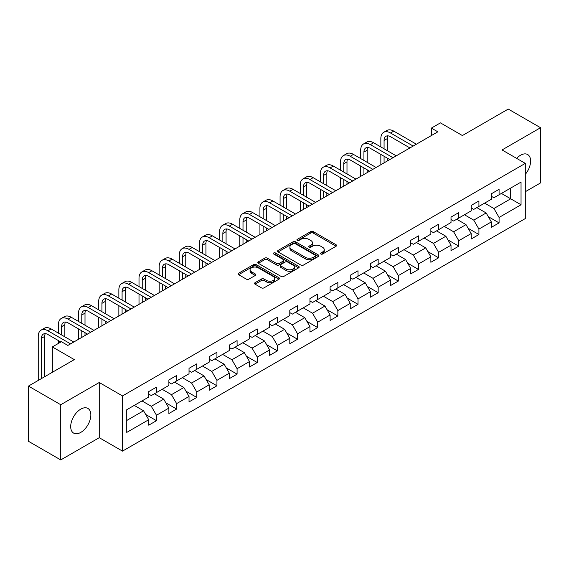 <?xml version="1.0" encoding="UTF-8"?>
<svg xmlns="http://www.w3.org/2000/svg" width="569" height="569" viewBox="0 0 569 569"><rect width="100%" height="100%" fill="white"/><g stroke="black" fill="none" stroke-linecap="round" stroke-linejoin="round"><path stroke-width="0.85" d="M320.838 254.016A1.252 0.725 0 0 0 322.616 254.016L336.087 246.235A1.792 1.038 0 0 0 336.613 245.502A1.792 1.038 0 0 0 336.087 244.77L313.263 231.597A1.792 1.038 0 0 0 310.724 231.597L297.253 239.371A1.252 0.725 0 0 0 296.883 239.883A1.252 0.725 0 0 0 297.253 240.395A1.252 0.725 0 0 0 299.031 240.395L300.773 239.393A5.74 3.314 0 0 1 308.889 239.393L310.788 240.488A5.74 3.314 0 0 1 312.466 242.835A5.74 3.314 0 0 1 310.788 245.175L309.045 246.185A1.252 0.725 0 0 0 308.675 246.697A1.252 0.725 0 0 0 309.045 247.209A1.252 0.725 0 0 0 310.823 247.209L312.566 246.199A5.74 3.314 0 0 1 320.681 246.199L322.58 247.302A5.74 3.314 0 0 1 324.266 249.642A5.74 3.314 0 0 1 322.58 251.982L320.838 252.992A1.252 0.725 0 0 0 320.468 253.504A1.252 0.725 0 0 0 320.838 254.016L320.838 252.992M80.77 432.404A14.253 8.229 120 0 0 90.08 419.844A14.253 8.229 120 0 0 87.896 408.428A14.253 8.229 120 0 0 80.77 409.132A14.253 8.229 120 0 0 71.459 421.693A14.253 8.229 120 0 0 73.643 433.109A14.253 8.229 120 0 0 80.77 432.404M525.308 174.363A14.253 8.229 120 0 0 527.648 154.533A14.253 8.229 120 0 0 520.528 155.245A14.253 8.229 120 0 0 516.652 158.374M255.054 282.693A1.792 1.038 0 0 0 254.535 283.426A1.792 1.038 0 0 0 255.054 284.159L261.463 287.857A1.792 1.038 0 0 0 263.995 287.857L278.959 279.215A1.792 1.038 0 0 0 279.486 278.49A1.792 1.038 0 0 0 278.959 277.757L256.135 264.578A1.792 1.038 0 0 0 253.596 264.578L238.639 273.212A1.792 1.038 0 0 0 238.112 273.945A1.792 1.038 0 0 0 238.639 274.678L246.37 279.144A1.792 1.038 0 0 0 248.909 279.144L255.31 275.446A1.792 1.038 0 0 0 255.837 274.713A1.792 1.038 0 0 0 255.31 273.981L251.477 271.769A4.794 2.767 0 0 1 250.068 269.813A4.794 2.767 0 0 1 253.034 267.252A4.794 2.767 0 0 1 258.262 267.85L273.284 276.527A4.794 2.767 0 0 1 274.692 278.49A4.794 2.767 0 0 1 271.726 281.043A4.794 2.767 0 0 1 266.498 280.446L263.995 279.002A1.792 1.038 0 0 0 261.463 279.002L255.054 282.693L255.054 284.159M525.308 191.717L540.55 182.912L540.55 127.719L508.252 109.07L462.391 135.55L440.427 122.876L431.387 128.096L437.846 131.823L67.853 345.433L61.395 341.706L52.348 346.926L52.348 372.29M60.748 404.73L60.748 459.93L99.248 437.696L99.248 382.503L60.748 404.73L28.45 386.088L74.311 359.608L52.348 346.926M99.248 382.503L122.499 395.932L525.308 163.374L525.308 218.567L122.499 451.125L122.499 395.932M540.55 127.719L502.05 149.946L525.308 163.374M300.894 265.09A1.792 1.038 0 0 0 303.433 265.09L318.398 256.448A1.792 1.038 0 0 0 318.925 255.716A1.792 1.038 0 0 0 318.398 254.983L295.574 241.811A1.792 1.038 0 0 0 293.035 241.811L278.07 250.445A1.792 1.038 0 0 0 277.544 251.178A1.792 1.038 0 0 0 278.07 251.911L300.894 265.09M274.201 254.286A1.252 0.725 0 0 1 275.474 254.464L275.474 252.97L298.675 266.37A1.792 1.038 0 0 1 299.202 267.103A1.792 1.038 0 0 1 298.675 267.835L283.718 276.47A1.792 1.038 0 0 1 281.178 276.47L258.354 263.298L264.756 259.628L264.756 258.134L258.354 261.832A1.792 1.038 0 0 0 257.828 262.565A1.792 1.038 0 0 0 258.354 263.298L258.354 261.832M264.756 259.628A1.792 1.038 0 0 1 267.295 259.628L267.295 258.134A1.792 1.038 0 0 0 264.756 258.134M267.295 258.134L276.548 263.475A1.792 1.038 0 0 0 279.087 263.475L283.334 261.029A1.792 1.038 0 0 0 283.86 260.296A1.792 1.038 0 0 0 283.334 259.564L273.696 253.994A1.252 0.725 0 0 1 273.333 253.482A1.252 0.725 0 0 1 274.102 252.814A1.252 0.725 0 0 1 275.474 252.97M60.748 459.93L28.45 441.281L28.45 386.088M145.685 414.467L156.475 420.697L156.475 415.249L168.879 408.087L168.879 413.535L176.632 409.061L176.632 403.613L189.029 396.451L189.029 401.899L196.782 397.425L196.782 391.977L209.186 384.815L209.186 390.263L216.938 385.789L216.938 380.341L229.335 373.186L229.335 378.627L237.088 374.153L237.088 368.705L249.492 361.55L249.492 366.991L257.245 362.517L257.245 357.069L269.642 349.914L269.642 355.355L277.395 350.881L277.395 345.44L289.799 338.278L289.799 343.719L297.551 339.245L297.551 333.804L309.949 326.642L309.949 332.083L317.701 327.609L317.701 322.168L330.105 315.006L330.105 320.454L337.858 315.973L337.858 310.532L350.255 303.369L350.255 308.818L358.008 304.337L358.008 298.896L370.412 291.733L370.412 297.182L378.165 292.708L378.165 287.26L390.562 280.097L390.562 285.546L398.314 281.072L398.314 275.624L410.718 268.461L410.718 273.909L418.471 269.436L418.471 263.988L430.868 256.832L430.868 262.273L438.621 257.8L438.621 252.352L451.025 245.196L451.025 250.637L458.778 246.164L458.778 240.715L471.175 233.56L471.175 239.001L478.927 234.528L478.927 229.079L491.332 221.924L491.332 227.365L499.084 222.892L499.084 217.45L521.04 204.769L521.04 182.094L510.706 188.062L510.706 198.801L521.04 204.769M156.475 420.697L148.722 425.171L148.722 419.723L126.759 432.404L126.759 409.73L148.722 397.048L148.722 391.607L156.475 387.133L156.475 392.574L168.879 385.412L168.879 379.971L176.632 375.497L176.632 380.938L189.029 373.776L189.029 368.335L196.782 363.861L196.782 369.302L209.186 362.147L209.186 356.699L216.938 352.225L216.938 357.666L229.335 350.511L229.335 345.063L237.088 340.589L237.088 346.03L249.492 338.875L249.492 333.427L257.245 328.953L257.245 334.401L269.642 327.239L269.642 321.791L277.395 317.317L277.395 322.765L289.799 315.603L289.799 310.155L297.551 305.681L297.551 311.129L309.949 303.967L309.949 298.519L317.701 294.045L317.701 299.493L330.105 292.331L330.105 286.89L337.858 282.409L337.858 287.857L350.255 280.695L350.255 275.254L358.008 270.773L358.008 276.221L370.412 269.059L370.412 263.618L378.165 259.144L378.165 264.585L390.562 257.423L390.562 251.982L398.314 247.508L398.314 252.949L410.718 245.787L410.718 240.346L418.471 235.872L418.471 241.313L430.868 234.158L430.868 228.71L438.621 224.236L438.621 229.677L451.025 222.522L451.025 217.073L458.778 212.6L458.778 218.041L471.175 210.886L471.175 205.437L478.927 200.964L478.927 206.412L491.332 199.25L491.332 193.801L499.084 189.328L499.084 194.776L521.04 182.094M154.405 393.769L163.708 399.139L151.304 406.302L142.008 400.932M148.722 394.068L151.304 395.562L156.475 392.574M151.304 406.302L156.475 415.249M163.708 399.139L168.879 408.087M174.562 382.133L183.865 387.503L171.461 394.666L162.158 389.296M168.879 382.432L171.461 383.926L176.632 380.938M171.461 394.666L176.632 403.613M183.865 387.503L189.029 396.451M194.712 370.497L204.015 375.867L191.611 383.029L182.315 377.66M189.029 370.796L191.611 372.29L196.782 369.302M191.611 383.029L196.782 391.977M204.015 375.867L209.186 384.815M214.869 358.861L224.172 364.231L211.768 371.393L202.464 366.023M209.186 359.16L211.768 360.654L216.938 357.666M211.768 371.393L216.938 380.341M224.172 364.231L229.335 373.186M235.018 347.225L244.321 352.595L231.917 359.757L222.621 354.387M229.335 347.524L231.917 349.017L237.088 346.03M231.917 359.757L237.088 368.705M244.321 352.595L249.492 361.55M255.175 335.589L264.478 340.959L252.074 348.121L242.771 342.751M249.492 335.888L252.074 337.381L257.245 334.401M252.074 348.121L257.245 357.069M264.478 340.959L269.642 349.914M275.325 323.953L284.628 329.323L272.224 336.485L262.928 331.115M269.642 324.252L272.224 325.745L277.395 322.765M272.224 336.485L277.395 345.44M284.628 329.323L289.799 338.278M295.482 312.317L304.785 317.694L292.381 324.849L283.078 319.479M289.799 312.616L292.381 314.109L297.551 311.129M292.381 324.849L297.551 333.804M304.785 317.694L309.949 326.642M315.631 300.688L324.935 306.058L312.53 313.213L303.234 307.843M309.949 300.987L312.53 302.473L317.701 299.493M312.53 313.213L317.701 322.168M324.935 306.058L330.105 315.006M335.788 289.052L345.091 294.422L332.687 301.577L323.384 296.207M330.105 289.351L332.687 290.837L337.858 287.857M332.687 301.577L337.858 310.532M345.091 294.422L350.255 303.369M355.938 277.416L365.241 282.786L352.837 289.948L343.541 284.571M350.255 277.715L352.837 279.201L358.008 276.221M352.837 289.948L358.008 298.896M365.241 282.786L370.412 291.733M376.095 265.78L385.398 271.15L372.994 278.312L363.691 272.942M370.412 266.079L372.994 267.572L378.165 264.585M372.994 278.312L378.165 287.26M385.398 271.15L390.562 280.097M396.244 254.144L405.548 259.514L393.143 266.676L383.847 261.306M390.562 254.443L393.143 255.936L398.314 252.949M393.143 266.676L398.314 275.624M405.548 259.514L410.718 268.461M416.401 242.508L425.704 247.878L413.3 255.04L403.997 249.67M410.718 242.807L413.3 244.3L418.471 241.313M413.3 255.04L418.471 263.988M425.704 247.878L430.868 256.832M436.551 230.872L445.854 236.242L433.45 243.404L424.154 238.034M430.868 231.17L433.45 232.664L438.621 229.677M433.45 243.404L438.621 252.352M445.854 236.242L451.025 245.196M456.708 219.236L466.011 224.606L453.607 231.768L444.304 226.398M451.025 219.534L453.607 221.028L458.778 218.041M453.607 231.768L458.778 240.715M466.011 224.606L471.175 233.56M476.858 207.6L486.161 212.97L473.757 220.132L464.46 214.762M471.175 207.898L473.757 209.392L478.927 206.412M473.757 220.132L478.927 229.079M486.161 212.97L491.332 221.924M501.403 193.432L510.706 198.801L493.913 208.496L484.61 203.126M491.332 196.262L493.913 197.756L499.084 194.776M493.913 208.496L499.084 217.45M99.248 437.696L122.499 451.125M431.387 128.096L431.387 135.55M126.759 420.47L143.559 410.775L134.256 405.405M143.559 410.775L148.722 419.723M488.294 216.661L499.084 222.892M468.138 228.297L478.927 234.528M447.988 239.933L458.778 246.164M427.831 251.569L438.621 257.8M407.681 263.205L418.471 269.436M387.525 274.841L398.314 281.072M367.375 286.477L378.165 292.708M347.218 298.113L358.008 304.337M327.068 309.749L337.858 315.973M306.911 321.385L317.701 327.609M286.762 333.021L297.551 339.245M266.605 344.65L277.395 350.881M246.455 356.286L257.245 362.517M226.298 367.923L237.088 374.153M206.149 379.559L216.938 385.789M185.992 391.195L196.782 397.425M165.842 402.831L176.632 409.061M321.343 254.194L322.58 253.475A5.74 3.314 0 0 0 324.266 251.135L324.266 249.642M312.466 242.835L312.466 244.321A5.74 3.314 0 0 1 310.788 246.669L309.55 247.387M336.066 246.249L313.263 233.084A1.792 1.038 0 0 0 310.724 233.084L297.751 240.573M318.37 256.463L295.574 243.297A1.792 1.038 0 0 0 293.035 243.297L278.099 251.925M315.226 256.228A1.252 0.725 0 0 0 315.596 255.716A1.252 0.725 0 0 0 315.226 255.204L295.19 243.639A1.252 0.725 0 0 0 293.419 243.639L291.577 244.698A5.74 3.314 0 0 0 289.898 247.046A5.74 3.314 0 0 0 291.577 249.386L305.276 257.295A5.74 3.314 0 0 0 313.391 257.295L315.226 256.228L315.226 257.721A1.252 0.725 0 0 0 315.596 257.209L315.596 255.716M289.898 247.046L289.898 248.532A5.74 3.314 0 0 0 291.577 250.879L291.577 249.386M315.226 257.721L313.391 258.781A5.74 3.314 0 0 1 305.276 258.781L291.577 250.879M267.295 259.628L276.548 264.969A1.792 1.038 0 0 0 279.087 264.969L283.334 262.515A1.792 1.038 0 0 0 283.86 261.783L283.86 260.296M275.474 254.464L298.654 267.85M286.157 269.023A4.794 2.767 0 0 0 291.385 269.628A4.794 2.767 0 0 0 294.344 267.067A4.794 2.767 0 0 0 292.943 265.104L287.644 262.053A1.792 1.038 0 0 0 285.112 262.053L280.866 264.5A1.792 1.038 0 0 0 280.339 265.232A1.792 1.038 0 0 0 280.866 265.965L286.157 269.023L286.157 270.517A4.794 2.767 0 0 0 291.385 271.114A4.794 2.767 0 0 0 294.344 268.554L294.344 267.067M280.339 265.232L280.339 266.726A1.792 1.038 0 0 0 280.866 267.458L280.866 265.965M286.157 270.517L280.866 267.458M274.692 278.49L274.692 279.976A4.794 2.767 0 0 1 271.726 282.537A4.794 2.767 0 0 1 266.498 281.94L263.995 280.489A1.792 1.038 0 0 0 261.463 280.489L255.083 284.173M250.068 269.813L250.068 271.299A4.794 2.767 0 0 0 251.477 273.262L251.477 271.769M255.289 275.46L251.477 273.262M278.938 279.23L256.135 266.072A1.792 1.038 0 0 0 253.596 266.072L238.66 274.692M380.846 146.951L380.846 138.594A13.706 7.909 60 0 1 383.684 132.321L386.913 130.457A13.706 7.909 60 0 1 393.769 131.133L416.401 144.206M383.684 132.321A13.706 7.909 60 0 1 390.54 133.004L413.172 146.069M409.943 147.933L390.54 136.731A9.132 5.277 -120 0 0 385.967 136.275A9.132 5.277 -120 0 0 384.075 140.458L384.075 148.815M387.88 135.856A9.132 5.277 -120 0 0 387.304 138.594L387.304 150.678M384.075 156.269L384.075 162.862M387.304 158.139L387.304 160.999M380.846 164.733L380.846 154.405M360.696 158.587L360.696 150.23A13.706 7.909 60 0 1 363.534 143.957L366.763 142.094A13.706 7.909 60 0 1 373.613 142.769L396.244 155.842M363.534 143.957A13.706 7.909 60 0 1 370.383 144.64L393.015 157.705M389.786 159.569L370.383 148.367A9.132 5.277 -120 0 0 365.817 147.912A9.132 5.277 -120 0 0 363.925 152.094L363.925 160.451M367.723 147.492A9.132 5.277 -120 0 0 367.154 150.23L367.154 162.314M363.925 167.905L363.925 174.498M367.154 169.775L367.154 172.635M360.696 176.362L360.696 166.041M340.539 170.216L340.539 161.866A13.706 7.909 60 0 1 343.377 155.593L346.606 153.73A13.706 7.909 60 0 1 353.463 154.405L376.095 167.478M343.377 155.593A13.706 7.909 60 0 1 350.234 156.269L372.866 169.342M369.637 171.205L350.234 160.003A9.132 5.277 -120 0 0 345.66 159.548A9.132 5.277 -120 0 0 343.768 163.73L343.768 172.087M347.574 159.128A9.132 5.277 -120 0 0 346.998 161.866L346.998 173.95M343.768 179.541L343.768 186.134M346.998 181.404L346.998 184.271M340.539 187.998L340.539 177.677M320.39 181.852L320.39 173.502A13.706 7.909 60 0 1 323.228 167.229L326.457 165.366A13.706 7.909 60 0 1 333.306 166.041L355.938 179.107M323.228 167.229A13.706 7.909 60 0 1 330.077 167.905L352.709 180.978M349.48 182.841L330.077 171.639A9.132 5.277 -120 0 0 325.511 171.184A9.132 5.277 -120 0 0 323.619 175.366L323.619 183.716M327.417 170.764A9.132 5.277 -120 0 0 326.848 173.502L326.848 185.586M323.619 191.177L323.619 197.77M326.848 193.04L326.848 195.907M320.39 199.634L320.39 189.313M300.233 193.488L300.233 185.138A13.706 7.909 60 0 1 303.071 178.865L306.3 177.002A13.706 7.909 60 0 1 313.156 177.677L335.788 190.743M303.071 178.865A13.706 7.909 60 0 1 309.927 179.541L332.559 192.607M329.33 194.477L309.927 183.275A9.132 5.277 -120 0 0 305.354 182.82A9.132 5.277 -120 0 0 303.462 187.002L303.462 195.352M307.267 182.4A9.132 5.277 -120 0 0 306.691 185.138L306.691 197.223M303.462 202.813L303.462 209.406M306.691 204.676L306.691 207.543M300.233 211.27L300.233 200.949M280.083 205.125L280.083 196.774A13.706 7.909 60 0 1 282.921 190.501L286.15 188.638A13.706 7.909 60 0 1 292.999 189.313L315.631 202.379M282.921 190.501A13.706 7.909 60 0 1 289.77 191.177L312.402 204.243M309.173 206.113L289.77 194.904A9.132 5.277 -120 0 0 285.204 194.456A9.132 5.277 -120 0 0 283.312 198.638L283.312 206.988M287.11 194.036A9.132 5.277 -120 0 0 286.541 196.774L286.541 208.851M283.312 214.449L283.312 221.042M286.541 216.312L286.541 219.179M280.083 222.906L280.083 212.586M259.926 216.761L259.926 208.41A13.706 7.909 60 0 1 262.764 202.137L265.993 200.267A13.706 7.909 60 0 1 272.85 200.949L295.482 214.015M262.764 202.137A13.706 7.909 60 0 1 269.621 202.813L292.253 215.879M289.024 217.742L269.621 206.54A9.132 5.277 -120 0 0 265.047 206.092A9.132 5.277 -120 0 0 263.155 210.274L263.155 218.624M266.961 205.672A9.132 5.277 -120 0 0 266.384 208.41L266.384 220.488M263.155 226.085L263.155 232.678M266.384 227.949L266.384 230.815M259.926 234.542L259.926 224.222M239.777 228.397L239.777 220.039A13.706 7.909 60 0 1 242.614 213.773L245.844 211.903A13.706 7.909 60 0 1 252.693 212.586L275.325 225.651M242.614 213.773A13.706 7.909 60 0 1 249.464 214.449L272.096 227.515M268.867 229.378L249.464 218.176A9.132 5.277 -120 0 0 244.898 217.728A9.132 5.277 -120 0 0 243.006 221.91L243.006 230.26M246.804 217.301A9.132 5.277 -120 0 0 246.235 220.039L246.235 232.124M243.006 237.721L243.006 244.314M246.235 239.585L246.235 242.451M239.777 246.178L239.777 235.858M219.62 240.033L219.62 231.675A13.706 7.909 60 0 1 222.458 225.402L225.687 223.539A13.706 7.909 60 0 1 232.543 224.222L255.175 237.287M222.458 225.402A13.706 7.909 60 0 1 229.314 226.085L251.946 239.151M248.717 241.014L229.314 229.812A9.132 5.277 -120 0 0 224.741 229.364A9.132 5.277 -120 0 0 222.849 233.546L222.849 241.896M226.654 228.937A9.132 5.277 -120 0 0 226.078 231.675L226.078 243.76M222.849 249.357L222.849 255.95M226.078 251.221L226.078 254.087M219.62 257.814L219.62 247.494M199.47 251.669L199.47 243.312A13.706 7.909 60 0 1 202.308 237.038L205.537 235.175A13.706 7.909 60 0 1 212.386 235.858L235.018 248.923M202.308 237.038A13.706 7.909 60 0 1 209.157 237.721L231.789 250.787M228.56 252.65L209.157 241.448A9.132 5.277 -120 0 0 204.591 241A9.132 5.277 -120 0 0 202.699 245.175L202.699 253.532M206.497 240.573A9.132 5.277 -120 0 0 205.928 243.312L205.928 255.396M202.699 260.993L202.699 267.586M205.928 262.857L205.928 265.716M199.47 269.45L199.47 259.123M179.313 263.305L179.313 254.948A13.706 7.909 60 0 1 182.151 248.674L185.38 246.811A13.706 7.909 60 0 1 192.237 247.494L214.869 260.559M182.151 248.674A13.706 7.909 60 0 1 189.008 249.357L211.64 262.423M208.41 264.286L189.008 253.084A9.132 5.277 -120 0 0 184.434 252.629A9.132 5.277 -120 0 0 182.542 256.811L182.542 265.168M186.348 252.209A9.132 5.277 -120 0 0 185.771 254.948L185.771 267.032M182.542 272.629L182.542 279.215M185.771 274.493L185.771 277.352M179.313 281.086L179.313 270.759M159.164 274.941L159.164 266.584A13.706 7.909 60 0 1 162.001 260.31L165.23 258.447A13.706 7.909 60 0 1 172.08 259.123L194.712 272.195M162.001 260.31A13.706 7.909 60 0 1 168.851 260.993L191.483 274.059M188.254 275.922L168.851 264.72A9.132 5.277 -120 0 0 164.285 264.265A9.132 5.277 -120 0 0 162.393 268.447L162.393 276.804M166.191 263.845A9.132 5.277 -120 0 0 165.622 266.584L165.622 278.668M162.393 284.258L162.393 290.851M165.622 286.129L165.622 288.988M159.164 292.722L159.164 282.395M139.007 286.57L139.007 278.22A13.706 7.909 60 0 1 141.845 271.946L145.074 270.083A13.706 7.909 60 0 1 151.93 270.759L174.562 283.831M141.845 271.946A13.706 7.909 60 0 1 148.701 272.629L171.333 285.695M168.104 287.558L148.701 276.356A9.132 5.277 -120 0 0 144.128 275.901A9.132 5.277 -120 0 0 142.236 280.083L142.236 288.44M146.041 275.481A9.132 5.277 -120 0 0 145.465 278.22L145.465 290.304M142.236 295.894L142.236 302.488M145.465 297.758L145.465 300.624M139.007 304.351L139.007 294.031M118.857 298.206L118.857 289.856A13.706 7.909 60 0 1 121.695 283.582L124.924 281.719A13.706 7.909 60 0 1 131.773 282.395L154.405 295.46M121.695 283.582A13.706 7.909 60 0 1 128.544 284.258L151.176 297.331M147.947 299.194L128.544 287.992A9.132 5.277 -120 0 0 123.978 287.537A9.132 5.277 -120 0 0 122.086 291.719L122.086 300.076M125.884 287.117A9.132 5.277 -120 0 0 125.315 289.856L125.315 301.94M122.086 307.53L122.086 314.124M125.315 309.394L125.315 312.26M118.857 315.987L118.857 305.667M98.7 309.842L98.7 301.492A13.706 7.909 60 0 1 101.538 295.219L104.767 293.355A13.706 7.909 60 0 1 111.624 294.031L134.256 307.096M101.538 295.219A13.706 7.909 60 0 1 108.395 295.894L131.026 308.967M127.797 310.83L108.395 299.628A9.132 5.277 -120 0 0 103.821 299.173A9.132 5.277 -120 0 0 101.929 303.355L101.929 311.705M105.734 298.753A9.132 5.277 -120 0 0 105.158 301.492L105.158 313.576M101.929 319.166L101.929 325.76M105.158 321.03L105.158 323.896M98.7 327.623L98.7 317.303M78.55 321.478L78.55 313.128A13.706 7.909 60 0 1 81.388 306.855L84.617 304.991A13.706 7.909 60 0 1 91.467 305.667L114.099 318.732M81.388 306.855A13.706 7.909 60 0 1 88.238 307.53L110.87 320.596M107.641 322.467L88.238 311.264A9.132 5.277 -120 0 0 83.671 310.809A9.132 5.277 -120 0 0 81.78 314.991L81.78 323.341M85.578 310.389A9.132 5.277 -120 0 0 85.009 313.128L85.009 325.212M81.78 330.802L81.78 337.396M85.009 332.666L85.009 335.532M78.55 339.259L78.55 328.939M58.394 333.114L58.394 324.764A13.706 7.909 60 0 1 61.232 318.491L64.461 316.627A13.706 7.909 60 0 1 71.317 317.303L93.949 330.369M61.232 318.491A13.706 7.909 60 0 1 68.088 319.166L90.72 332.232M87.491 334.103L68.088 322.893A9.132 5.277 -120 0 0 63.515 322.445A9.132 5.277 -120 0 0 61.623 326.627L61.623 334.977M65.428 322.026A9.132 5.277 -120 0 0 64.852 324.764L64.852 336.841M58.394 343.434L58.394 340.575M38.244 380.433L38.244 336.4A13.706 7.909 60 0 1 41.082 330.127L44.311 328.256A13.706 7.909 60 0 1 51.16 328.939L73.792 342.005M41.082 330.127A13.706 7.909 60 0 1 47.931 330.802L70.563 343.868M60.876 342.005L47.931 334.529A9.132 5.277 -120 0 0 43.365 334.081A9.132 5.277 -120 0 0 41.473 338.263L41.473 378.57M45.271 333.662A9.132 5.277 -120 0 0 44.702 336.4L44.702 376.699M322.58 253.475L322.58 251.982M309.045 247.209L309.045 246.185M310.788 246.669L310.788 245.175M297.253 240.395L297.253 239.371M310.724 233.084L310.724 231.597M313.263 233.084L313.263 231.597M336.087 246.235L336.087 244.77M278.07 251.911L278.07 250.445M293.035 243.297L293.035 241.811M295.574 243.297L295.574 241.811M318.398 256.448L318.398 254.983M305.276 258.781L305.276 257.295M313.391 258.781L313.391 257.295M276.548 264.969L276.548 263.475M279.087 264.969L279.087 263.475M283.334 262.515L283.334 261.029M298.675 267.835L298.675 266.37M261.463 280.489L261.463 279.002M263.995 280.489L263.995 279.002M266.498 281.94L266.498 280.446M255.31 275.446L255.31 273.981M238.639 274.678L238.639 273.212M253.596 266.072L253.596 264.578M256.135 266.072L256.135 264.578M278.959 279.215L278.959 277.757M393.769 131.133L390.54 133.004M387.304 138.594L384.075 140.458M373.613 142.769L370.383 144.64M367.154 150.23L363.925 152.094M353.463 154.405L350.234 156.269M346.998 161.866L343.768 163.73M333.306 166.041L330.077 167.905M326.848 173.502L323.619 175.366M313.156 177.677L309.927 179.541M306.691 185.138L303.462 187.002M292.999 189.313L289.77 191.177M286.541 196.774L283.312 198.638M272.85 200.949L269.621 202.813M266.384 208.41L263.155 210.274M252.693 212.586L249.464 214.449M246.235 220.039L243.006 221.91M232.543 224.222L229.314 226.085M226.078 231.675L222.849 233.546M212.386 235.858L209.157 237.721M205.928 243.312L202.699 245.175M192.237 247.494L189.008 249.357M185.771 254.948L182.542 256.811M172.08 259.123L168.851 260.993M165.622 266.584L162.393 268.447M151.93 270.759L148.701 272.629M145.465 278.22L142.236 280.083M131.773 282.395L128.544 284.258M125.315 289.856L122.086 291.719M111.624 294.031L108.395 295.894M105.158 301.492L101.929 303.355M91.467 305.667L88.238 307.53M85.009 313.128L81.78 314.991M71.317 317.303L68.088 319.166M64.852 324.764L61.623 326.627M51.16 328.939L47.931 330.802M44.702 336.4L41.473 338.263"/></g></svg>
